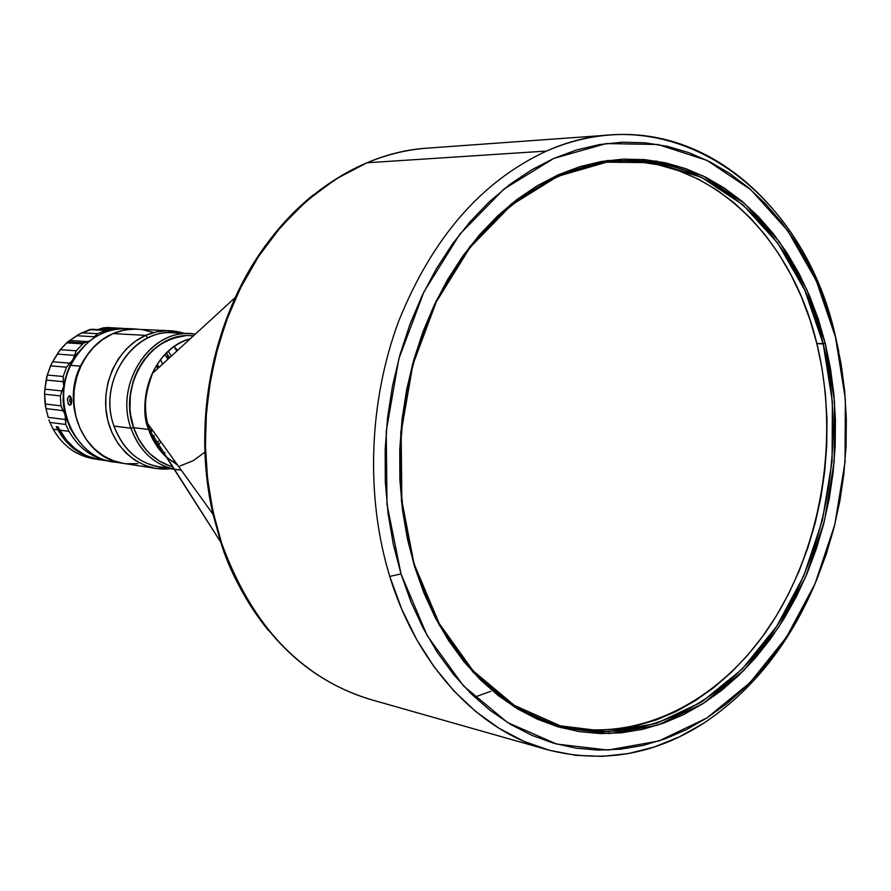 <?xml version="1.0" encoding="UTF-8"?>
<svg xmlns="http://www.w3.org/2000/svg" width="891" height="891" viewBox="0 0 891 891"><rect width="100%" height="100%" fill="white"/><g stroke="black" fill="none" stroke-linecap="round" stroke-linejoin="round"><path stroke-width="1.34" d="M610.324 134.975L427.368 148.14C407.02 149.61 386.894 154.488 367.003 162.775L546.562 151.058C567.634 141.869 588.895 136.512 610.324 134.975C715.974 126.711 807.38 216.313 835.134 334.916C802.914 190.808 673.073 94.101 546.562 151.058C481.663 181.04 432.402 237.663 398.789 320.916C368.618 401.574 365.388 497.011 389.768 576.41L401.006 573.915L387.006 504.451L386.226 431.289L398.8 358.962L423.904 291.925L459.801 234.21L504.05 188.981L553.823 158.409L606.125 143.574L658.059 144.498L707.031 160.391L750.846 189.761L787.711 230.635L816.301 280.776L835.702 337.756L841.149 364.196L844.69 391.249L846.327 418.703L846.049 446.358L843.866 473.99L839.79 501.388L833.853 528.363L826.091 554.681L816.557 580.164L805.319 604.577L792.433 627.743L777.999 649.461L762.106 669.52L744.865 687.752L726.399 703.968L706.841 718.001L686.337 729.673L665.042 738.851L643.157 745.388L620.849 749.175L598.34 750.122L575.82 748.139L553.523 743.183L531.682 735.253L510.521 724.35L490.295 710.528L471.228 693.877L453.552 674.52L437.492 652.624L423.258 628.389L411.041 602.06L401.006 573.915L393.31 544.256L388.053 513.428L385.313 481.775L385.157 449.688L387.574 417.523L392.552 385.692L400.014 354.573L409.882 324.513L422 295.879L436.222 269.004L452.35 244.167L470.181 221.625L489.493 201.622L510.031 184.326L531.559 169.891L553.823 158.409L576.566 149.955L599.543 144.554L622.519 142.192L645.262 142.816L667.537 146.38L689.166 152.762L709.949 161.85L729.707 173.5L748.295 187.567L765.558 203.85L781.396 222.193L795.674 242.397L808.315 264.259L819.252 287.581L828.396 312.151L835.134 334.916L838.787 351.511L835.134 334.916L845.359 399.057L845.036 462.162L834.811 524.543L815.053 583.716L786.441 637.243L749.921 682.74L706.841 718.001L658.85 741L607.996 750.066L556.686 744.074L507.569 722.556L463.465 685.903L427.123 635.539L401.006 573.915L389.768 576.41L401.752 609.199L416.632 639.493L434.14 666.88L453.976 691.004L475.794 711.586L499.261 728.426L523.997 741.379L549.636 750.356L575.831 755.334L602.238 756.37L628.5 753.541L654.306 746.992L679.376 736.868L703.422 723.392C653.916 755.011 601.826 763.765 547.141 749.665C478.679 730.82 417.2 666.368 389.768 576.41C365.388 497.011 368.618 401.574 398.789 320.916C432.402 237.663 481.663 181.04 546.562 151.058L367.003 162.775C387.073 154.444 407.198 149.565 427.368 148.14C351.789 152.773 274.974 209.753 235.269 297.516L152.595 373.273C145.411 389.367 143.696 406.018 147.46 423.236L149.298 429.752L220.756 542.173L212.994 514.23C197.078 439.586 204.496 367.348 235.269 297.516C254.904 255.338 280.865 221.18 313.153 195.029C279.34 223.207 253.378 257.365 235.269 297.516C198.014 380.156 200.575 460.914 212.994 514.23L220.734 542.14C229.544 571.398 245.459 600.857 268.481 630.505C247.898 605.435 231.994 575.987 220.734 542.14L148.786 429.529C151.425 438.985 157.518 448.373 167.062 457.696C158.754 450.323 152.662 440.934 148.786 429.529L133.628 427.613C141.146 448.229 154.221 461.293 172.865 466.828C154.188 461.338 141.068 448.251 133.527 427.602L130.932 428.237C140.633 453.642 157.417 467.619 181.274 470.181L176.696 469.691M166.806 457.306L177.543 465.002L166.806 457.306M367.003 162.775L342.445 175.037L318.922 190.808L296.781 209.931L276.366 232.172L258.011 257.265L242.029 284.875L228.675 314.612L218.184 346.042L210.733 378.686L206.445 412.054L205.387 445.623L207.57 478.89L212.949 511.345L221.425 542.508C251.73 626.15 301.492 678.497 370.701 699.546C285.209 674.108 239.389 598.908 221.425 542.508L215.488 522.115L210.61 499.517L207.113 474.647L205.42 447.505L205.999 418.235L209.34 387.106L215.912 354.585L226.147 321.317L240.358 288.183L258.691 256.24L281.033 226.626L307.005 200.531L335.952 178.98L367.003 162.775M703.422 723.392C751.926 691.104 789.081 644.683 814.886 584.117C789.081 644.683 751.926 691.104 703.422 723.392M558.78 725.408C638.223 744.575 721.264 700.994 771.873 622.976C822.36 544.524 839.545 436.557 816.869 343.648L823.206 343.904C846.038 437.704 828.418 546.773 777.152 625.605C725.764 704.013 641.609 747.081 561.742 726.232C497.657 709.626 440.121 649.606 414.85 565.685C388.654 479.792 398.5 374.198 440.21 294.097C482.142 214.063 551.908 164.746 619.846 160.892C715.105 154.811 797.712 235.926 823.206 343.904L804.818 290.243L777.754 243.109L742.916 204.796L701.596 177.409L655.498 162.741L606.704 162.162L557.688 176.362L511.111 205.253L469.78 247.776L436.289 301.882L412.878 364.619L401.139 432.258L401.83 500.675L414.56 566.553L401.462 501.132L400.761 432.269L412.578 364.185L436.145 301.058L469.847 246.607L511.445 203.827L558.301 174.781L607.617 160.514L656.689 161.126L703.044 175.895L744.575 203.471L779.592 242.029L806.8 289.452L825.278 343.425L816.869 343.648C791.609 237.206 710.695 156.872 616.784 161.093M118.225 462.34C77.717 461.861 49.885 406.496 70.712 365.355C51.021 404.492 74.978 457.506 113.257 461.805L123.114 463.342C84.656 459.021 60.577 405.594 80.39 366.156L70.712 365.355L80.39 366.156C60.532 405.672 84.745 459.177 123.292 463.365L123.114 463.342M69.487 395.771L71.013 397.341L71.703 400.772L71.247 404.046L69.977 405.26L68.15 403.69L67.449 398.489L69.487 395.771L70.69 396.707L71.636 399.836L70.968 404.592L69.821 405.249L68.529 404.314L67.337 399.357L69.052 395.816M70.266 397.074L69.877 401.485L71.157 404.247M170.281 330.75L132.024 329.069L121.544 330.661L113.057 333.579L145.667 335.384L156.048 331.964L166.728 330.684L184.326 333.412C171.44 329.225 158.553 329.882 145.667 335.384L147.795 337.956L145.667 335.384L113.057 333.579L102.977 339.248L93.934 346.944L86.249 356.411L80.223 367.315L76.08 379.276L73.953 391.851L73.942 404.603L76.036 417.044L80.157 428.749L86.137 439.296L93.767 448.296L102.755 455.468L112.778 460.547L123.481 463.398L156.125 468.477L145.266 465.57L135.087 460.369L125.954 453.029L118.213 443.807L112.132 433.004L107.956 421.009L105.84 408.245L105.862 395.17L108.034 382.272L112.266 369.999L118.403 358.806L126.21 349.094L135.41 341.197L145.667 335.384C118.024 347.345 100.538 383.587 106.953 416.476C113.101 449.443 141.613 472.375 170.415 468.722L156.125 468.477M171.629 461.182L175.171 461.705M174.424 469.29C153.764 464.434 139.274 450.757 130.932 428.237L113.981 426.076C122.691 449.253 137.827 462.897 159.389 467.018L174.469 469.345M204.908 452.171L193.158 460.725L180.038 465.982M168.143 467.608C142.571 466.773 124.517 452.929 113.981 426.076C96.028 378.697 138.985 321.762 181.864 334.036M157.362 442.448L158.765 440.978M158.821 367.571L157.484 364.374M100.26 459.789L90.024 457.116L84.768 454.833L74.978 448.552L66.469 440.21L57.948 426.9L56.244 426.666L61.167 435.198L64.898 440.132L73.597 448.563L83.598 454.844L98.489 459.511C81.081 456.437 67.549 446.558 57.882 429.863L53.137 429.206L49.874 422.401L65.767 424.484L49.874 422.401L53.137 429.206L57.882 429.863L56.244 426.666L57.948 426.9L59.586 430.086L69.052 431.378L65.767 424.484L65.333 419.538L48.237 417.367L45.953 408.601L44.55 394.201L44.895 389.167L47.29 375.033L51.633 363.539L60.265 349.673L67.738 341.899L76.96 335.74L94.357 336.753L97.587 333.702L105.895 330.494L110.529 330.327L89.623 329.637L105.895 330.494L97.587 333.702L81.382 332.788L97.587 333.702L93.299 338.313L94.357 336.753L76.96 335.74L79.11 334.114L67.738 341.899L83.943 342.935L87.273 341.609L69.932 340.518L87.273 341.609L83.943 342.935L67.738 341.899L66.636 342.846L82.718 343.893L83.943 342.935L82.718 343.893L66.636 342.846L60.265 349.673L76.281 350.798L82.718 343.893L76.281 350.798L60.265 349.673L57.269 354.072L74.488 355.353L76.281 350.798L74.064 357.581L71.659 361.59L69.821 363.16L52.647 361.768L57.269 354.072L74.488 355.353L73.118 359.697L69.821 363.16L52.647 361.768L51.633 363.539L50.542 365.833L66.469 367.181L69.821 363.16L66.469 367.181L50.542 365.833L47.29 375.033L63.183 376.503L66.469 367.181L63.183 376.503L47.29 375.033L46.644 377.661L46.198 380.045L63.294 381.693L63.183 376.503L63.707 386.46L61.98 390.949L44.895 389.167L45.853 382.206L46.198 380.045L63.294 381.693L63.707 386.46L61.98 390.949L44.895 389.167L44.661 391.528L44.55 394.201L60.41 395.927L61.98 390.949L60.41 395.927L44.55 394.201L45.085 403.991L60.944 405.839L60.41 395.927L60.944 405.839L45.085 403.991L45.953 408.601L63.038 410.651L60.944 405.839L65.243 414.928L65.333 419.538L48.237 417.367L45.953 408.601L63.038 410.651L64.375 412.689L65.555 417.266L65.767 424.484L69.052 431.378L59.586 430.086C69.264 446.803 82.807 456.704 100.226 459.789L108.167 461.015M150.178 431.144L151.548 428.905M157.752 368.551L156.693 365.633L157.752 368.551M53.137 429.206C62.782 445.845 76.281 455.691 93.644 458.765L96.072 459.077C77.662 456.671 63.35 446.714 53.137 429.206M111.575 461.516L109.894 461.282C92.386 458.197 78.776 448.218 69.052 431.378C79.165 448.83 93.343 458.876 111.575 461.516M106.074 460.68L102.398 460.124M153.697 436.668L154.332 435.833M162.652 364.063L160.67 359.841M48.949 419.861L49.874 422.401L48.949 419.861M122.913 328.345L106.497 327.509L122.913 328.345M123.548 328.378L103.946 327.732L101.34 328.445L115.719 329.191L101.34 328.445L107.766 327.576M98.99 329.18L101.34 328.445L98.99 329.18M109.036 330.149L91.751 329.258L79.11 334.114L89.623 329.637L92.263 329.269M89.546 340.919L87.273 341.609L89.546 340.919M76.069 437.826L70.411 428.682L65.722 416.721L63.406 404.926L63.239 390.559L65.321 378.397L70.244 365.009L73.118 359.697L85.659 344.461L77.005 353.905L69.81 365.923L67.115 372.516L63.707 386.46L63.072 400.839L65.243 414.928L70.3 428.448L76.069 437.826M165.581 355.542L167.898 359.251M151.403 431.567L152.394 430.086M167.296 355.587L168.989 358.249M190.663 333.735L173.177 332.822C132.547 328.757 97.687 382.607 113.981 426.076L130.932 428.237C114.527 384.199 149.699 329.625 190.663 333.735L195.252 334.192C152.985 325.883 113.669 382.161 130.932 428.237L133.527 427.602C117.579 384.745 151.849 331.664 191.699 335.751M169.502 465.815L159.121 460.937L149.811 453.742L145.667 449.354L138.651 439.218L133.527 427.602L130.531 414.95L129.874 408.401L130.264 395.17L132.926 382.206L135.076 376.002L137.737 370.055L144.509 359.173L152.951 350.007L157.696 346.187L167.976 340.228L178.991 336.687M205.42 462.173L206.044 461.894M164.122 453.074L165.002 452.416M176.964 349.74L174.224 346.632M153.141 332.399L141.869 329.514M136.078 329.024L124.417 330.015L113.057 333.579L102.443 339.627L92.998 347.913L88.844 352.803L81.872 363.851L76.927 376.214L74.198 389.389L73.819 402.843L75.78 416.041L80.012 428.448L86.338 439.564L94.479 448.975L104.102 456.303L114.828 461.282L123.548 463.409M126.221 463.754L137.838 463.632M177.008 350.898L174.959 348.459M137.103 329.057C112.244 328.89 93.343 341.253 80.39 366.156C93.299 341.331 112.143 328.957 136.924 329.057L137.103 329.057M171.417 356.021L168.31 351.444L171.417 356.021M136.924 329.057L126.956 328.545C102.298 328.456 83.554 340.718 70.712 365.355C84.879 338.736 105.283 326.629 131.924 329.035M169.602 357.692L166.561 353.126M159.055 443.885L160.937 441.947M70.578 396.54L69.71 400.104L71.057 404.135M184.727 335.874L173.522 338.146L162.819 342.912L153.04 350.018L148.641 354.362L140.99 364.43L137.838 370.055L133.026 382.217L130.364 395.181L129.975 408.412L130.632 414.961L133.628 427.613L138.74 439.23L145.768 449.365L149.9 453.753L159.211 460.948L169.591 465.837M206.055 461.961L205.42 462.229M217.281 346.889L217.838 347.278M823.206 343.904L825.278 343.425L834.488 401.551L834.21 461.427L824.498 520.622L805.709 576.744L778.5 627.442L743.807 670.466L702.921 703.69L657.458 725.241L609.366 733.571L560.918 727.646L514.642 707.075L473.154 672.293L439.04 624.68L414.56 566.553L414.85 565.685L439.163 623.444L473.065 670.778L514.296 705.36L560.294 725.831L608.464 731.756L656.288 723.503L701.507 702.097L742.181 669.085L776.685 626.317L803.749 575.92L822.438 520.121L832.105 461.26L832.383 401.718L823.206 343.904M825.278 343.425L818.306 319.156L809.596 295.89L799.194 273.815L787.165 253.144L773.588 234.066L758.553 216.758L742.158 201.411L724.528 188.19L705.795 177.264L686.115 168.778L665.655 162.853L644.583 159.612L623.099 159.133L601.414 161.483L579.74 166.695L558.301 174.781L537.329 185.707L517.07 199.417L497.757 215.8L479.603 234.723L462.852 256.007L447.705 279.44L434.351 304.789L422.969 331.753L413.725 360.053L406.708 389.356L402.03 419.316L399.747 449.576L399.892 479.781L402.431 509.574L407.354 538.61L414.56 566.553L423.96 593.094L435.409 617.931L448.763 640.818L463.843 661.523L480.449 679.855L498.381 695.648L517.415 708.779L537.351 719.182L557.933 726.789L578.972 731.578L600.233 733.571L621.517 732.792L642.611 729.328L663.327 723.247L683.486 714.66L702.921 703.69L721.476 690.492L739.007 675.189L755.379 657.97L770.481 639.003L784.203 618.454L796.443 596.513L807.135 573.37L816.201 549.212L823.585 524.242L829.22 498.659L833.096 472.653L835.168 446.436L835.424 420.196L833.853 394.145L830.468 368.484L825.278 343.425M547.141 749.665L370.701 699.546C301.058 678.307 251.073 625.85 220.756 542.173L212.994 514.23L147.46 423.236L148.786 429.529C139.007 411.442 145.044 352.914 190.462 338.569M474.613 697.13L490.774 691.282M152.595 373.273C145.066 393.287 143.351 409.938 147.46 423.236L152.684 438.127L161.182 451.392M193.436 335.851L191.754 335.762C151.916 331.697 117.679 384.778 133.628 427.613L148.786 429.529C136.234 394.501 155.691 349.807 187.478 339.538M637.288 161.583L658.215 164.79L678.541 170.638L698.087 179.035L716.698 189.861L734.217 202.936L750.512 218.139L765.458 235.28L778.957 254.191L790.918 274.673L801.265 296.536L809.93 319.602L816.869 343.648L822.037 368.495L825.411 393.933L826.982 419.75L826.737 445.756L824.676 471.751L820.834 497.534L815.232 522.894L807.903 547.642L798.904 571.577L788.279 594.509L776.117 616.249L762.484 636.608L747.482 655.397L731.221 672.449L713.802 687.596L695.381 700.66L676.069 711.508L656.043 719.995L635.472 725.998L614.523 729.417L593.395 730.152L572.289 728.159M98.433 459.511L93.644 458.765M109.894 461.282L107.878 460.97"/></g></svg>

